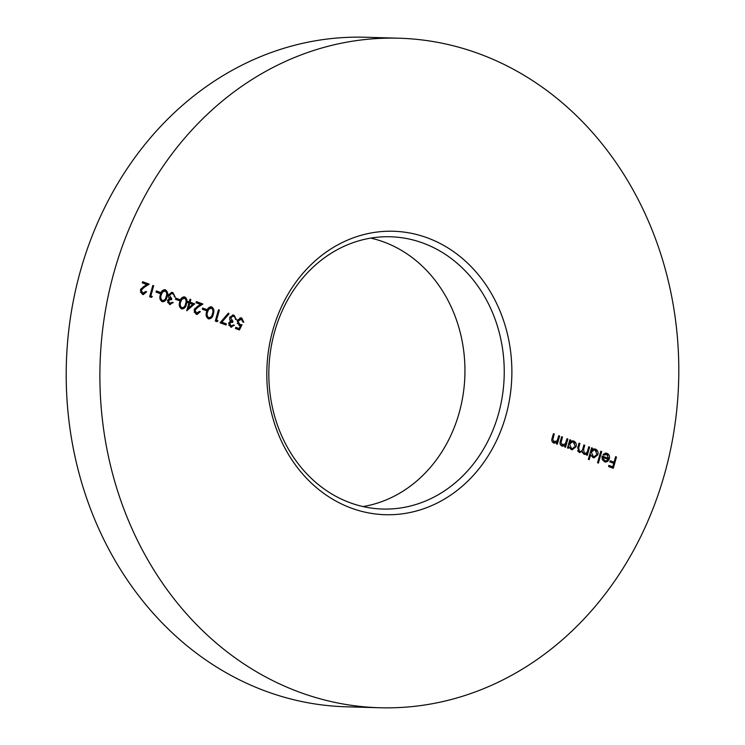 <?xml version="1.0" encoding="UTF-8"?>
<svg xmlns="http://www.w3.org/2000/svg" width="745" height="745" viewBox="0 0 745 745"><rect width="100%" height="100%" fill="white"/><g stroke="black" fill="none" stroke-linecap="round" stroke-linejoin="round"><path stroke-width="1.12" d="M398.985 38.218L365.301 37.25A334.905 289.433 91.6 0 0 70.626 316.411A334.905 289.433 91.6 0 0 265.378 691.053A334.905 289.433 91.6 0 0 346.015 706.782L379.699 707.75A334.905 289.433 -88.4 0 1 299.062 692.021A334.905 289.433 -88.4 0 1 104.309 317.379A334.905 289.433 -88.4 0 1 398.985 38.218A334.905 289.433 -88.4 0 1 479.622 53.947A334.905 289.433 -88.4 0 1 674.374 428.589A334.905 289.433 -88.4 0 1 379.699 707.75M370.749 238.111A136.195 117.701 -88.4 0 1 383.945 242.032A136.195 117.701 -88.4 0 1 464.461 383.051A136.195 117.701 -88.4 0 1 363.02 506.563M427.565 237.925A141.774 122.525 -88.4 0 1 505.771 416.064A141.774 122.525 -88.4 0 1 351.128 508.043A141.774 122.525 -88.4 0 1 272.912 329.914A141.774 122.525 -88.4 0 1 427.565 237.925M349.824 502.642A136.195 117.701 91.6 0 0 382.613 509.04A136.195 117.701 91.6 0 0 502.447 395.511A136.195 117.701 91.6 0 0 423.253 243.159A136.195 117.701 91.6 0 0 390.454 236.77A136.195 117.701 91.6 0 0 270.621 350.29A136.195 117.701 91.6 0 0 349.824 502.642M152.315 296.454L151.421 297.395L149.624 296.733L152.809 285.475L153.684 285.801L150.825 295.905L152.315 296.454L150.565 297.078M164.03 289.712L165.446 289.833C167.681 291.491 168.202 293.856 167.02 296.948C166.405 300.244 164.757 301.818 162.103 301.669C159.83 300.012 159.272 297.628 160.426 294.508C161.088 291.211 162.764 289.656 165.446 289.833L164.589 289.665M162.922 301.837L162.103 301.669M179.489 299.49L179.163 300.645L175.429 299.267L175.755 298.112L179.489 299.49L178.362 299.462L178.139 300.263M194.743 303.858L186.734 310.777L188.941 302.992L187.824 302.572L188.15 301.418L189.267 301.837L190.003 299.239L190.878 299.555L190.143 302.153L194.743 303.858L193.616 303.83L187.042 309.697M206.356 309.436L206.03 310.59L202.295 309.203L202.631 308.048L206.356 309.436L205.238 309.399L205.005 310.209M217.996 320.75L217.102 321.691L215.305 321.03L218.49 309.78L219.365 310.097L216.506 320.201L217.996 320.75L216.246 321.374M231.062 325.9L233.576 324.922L234.452 325.248L230.745 327.064L228.743 323.088L230.531 321.197L229.749 319.847L229.73 317.631L233.008 315.014L234.116 315.237L236.416 319.754L235.541 319.437L235.224 317.594L233.781 316.392L232.859 316.197L230.633 317.854L232.943 321.337L232.617 322.492L231.481 322.259L229.609 323.414L231.062 325.9M231.648 327.241L230.745 327.064M559.635 435.983L557.307 444.216L556.441 443.89L556.86 442.409L553.703 443.033C551.849 441.953 551.356 440.23 552.231 437.883L553.414 433.683L554.289 434.009L552.762 439.783L554.829 442.223L553.014 442.046L557.167 440.798L558.769 435.667L559.635 435.983L558.685 435.955M568.379 448.304L567.504 447.987L569.832 439.764L570.707 440.081L570.307 441.506L573.641 441.012C575.829 442.083 576.658 443.964 576.127 446.655L572.337 449.747L571.21 449.514L568.808 446.786L568.379 448.304M589.211 459.684L588.336 459.358L591.605 447.81L592.471 448.136L592.07 449.561L595.413 449.067C597.602 450.138 598.421 452.019 597.9 454.711L594.1 457.793L592.973 457.57L590.599 454.767L589.211 459.684M606.812 454.394L603.711 455.158L603.068 454.403L605.787 453.1L606.989 453.342C609.14 454.385 609.922 456.229 609.354 458.901L607.762 461.341L605.685 462.077L604.558 461.853L602.156 459.171L602.193 456.033L608.535 458.38L606.812 454.394M616.478 457.02L613.293 468.27L608.572 466.528L608.898 465.374L612.753 466.798L613.731 463.334L609.876 461.909L610.202 460.755L614.057 462.179L615.612 456.694L616.478 457.02L615.528 456.992M601.681 451.545L598.412 463.083L597.546 462.766L600.805 451.219L601.681 451.545L600.721 451.517M586.818 453.547L584.387 454.31L585.505 454.348L583.931 454.217L582.236 451.396L579.07 452.42L577.775 447.624L579.042 443.163L579.908 443.489L578.651 447.95L579.508 451.47C581.426 451.638 582.59 450.539 582.99 448.164L583.894 444.961L584.76 445.287L583.577 449.468L584.369 453.267C586.203 453.463 587.339 452.448 587.768 450.213L588.746 446.758L589.612 447.075L587.284 455.307L586.417 454.981L586.818 453.547L584.853 454.403M579.843 452.578L579.07 452.42M579.508 451.47L578.39 451.433L579.508 451.47M584.369 453.267L583.242 453.23L584.369 453.267M567.848 439.029L565.52 447.251L564.645 446.925L565.064 445.445L561.907 446.069C560.063 444.988 559.57 443.266 560.436 440.928L561.628 436.719L562.494 437.045L560.976 442.828L563.043 445.259L561.227 445.091L565.371 443.834L566.973 438.703L567.848 439.029L566.889 439.001M241.361 319.195L238.083 321.132L239.722 324.485L242.023 324.699L239.434 329.961L235.457 328.489L235.783 327.334L239.08 328.554L240.449 325.788L239.238 325.584L237.227 320.769L240.616 317.826L241.734 318.059L243.792 322.324L242.926 322.008L241.361 319.195L239.471 319.009L237.534 319.959M239.992 324.69L242.023 324.699M226.331 323.833L226.005 324.988L220.036 322.781L228.398 313.124L229.013 313.878L221.833 322.166L226.331 323.833L225.204 323.805L224.981 324.606M210.304 306.828L211.72 306.949C213.955 308.607 214.476 310.982 213.293 314.064C212.679 317.37 211.031 318.944 208.376 318.786C206.104 317.137 205.546 314.744 206.7 311.624C207.361 308.328 209.038 306.772 211.72 306.949L210.863 306.782M209.196 318.953L208.376 318.786M196.512 313.124L195.386 313.086L196.512 313.124L199.492 311.354L200.368 311.68L197.108 314.455L196.14 314.26L194.156 309.827L197.257 306.521L200.535 304.407L196.019 302.74L196.345 301.585L202.938 304.025L197.863 307.294L195.05 310.06L196.512 313.124M183.438 296.892L184.853 297.013C187.079 298.671 187.61 301.036 186.427 304.128C185.803 307.424 184.164 308.998 181.501 308.849C179.238 307.191 178.679 304.807 179.834 301.688C180.495 298.391 182.171 296.836 184.853 297.013L183.996 296.845M182.329 309.007L181.501 308.849M169.86 303.262L172.384 302.284L173.25 302.6L169.543 304.416L167.541 300.449L169.329 298.549L168.547 297.199L168.538 294.992L171.816 292.375L172.915 292.599L175.215 297.115L174.349 296.789L174.023 294.955L172.579 293.744L171.657 293.549L169.432 295.216L171.741 298.698L171.415 299.853L170.279 299.62L168.407 300.775L169.86 303.262M170.447 304.603L169.543 304.416M160.082 292.31L159.756 293.465L156.031 292.087L156.357 290.932L160.082 292.31L158.964 292.282L158.732 293.092M142.77 293.241L141.652 293.204L142.77 293.241L145.759 291.472L146.625 291.798L143.375 294.573L142.397 294.377L140.414 289.945L143.524 286.639L146.802 284.525L142.286 282.858L142.612 281.703L149.205 284.143L144.12 287.412L141.317 290.178L142.77 293.241M613.889 462.17L613.582 463.278M612.586 466.789L612.269 467.897M608.795 465.718L612.753 466.798M610.108 461.099L614.057 462.179M605.89 454.217L603.236 454.599M605.238 453.128L606.989 453.342M605.862 453.314L607.976 455.232M608.348 458.38L608.227 458.864L609.354 458.901M608.227 458.864L608.078 459.33M607.873 459.795L606.635 461.313L607.762 461.341M606.635 461.313L605.108 462.012M602.109 456.387L608.535 458.38M603.673 460.792L606.84 460.727L608.162 459.358L602.779 457.365L604.8 460.82L602.463 459.963M601.96 457.346L602.779 457.365M591.521 448.108L592.471 448.136M591.12 449.533L592.07 449.561M593.681 448.853L595.413 449.067M594.286 449.03L596.54 451.219M596.931 454.683L597.9 454.711M596.428 455.577L593.542 457.728M589.64 454.739L590.599 454.767M590.366 452.206L591.316 452.234L593.253 456.555L594.119 456.722L597.034 454.376L595.097 450.064L593.104 449.859L590.664 451.144M590.99 455.782L594.119 456.722M590.031 453.37L590.329 454.757M592.126 456.517L593.253 456.555M594.221 449.887L591.316 452.234M588.662 447.047L589.612 447.075M587.079 452.029L586.65 453.547M579.303 452.494L582.236 451.396M578.958 443.461L579.908 443.489M577.561 450.837L578.39 451.433M583.81 445.259L584.76 445.287M582.264 450.166L582.05 451.396M582.385 452.578L583.242 453.23M569.748 440.053L570.707 440.081M569.348 441.478L570.307 441.506M571.909 440.807L573.641 441.012M572.523 440.975L574.768 443.163M575.159 446.628L576.127 446.655M574.665 447.522L571.778 449.673M567.858 446.758L568.808 446.786M568.593 444.15L569.543 444.178L571.48 448.499L572.346 448.676L575.261 446.32L573.324 442.008L571.331 441.804L568.891 443.098M569.115 447.615L572.346 448.676M568.258 445.324L568.593 446.776M570.363 448.462L571.48 448.499M572.458 441.832L569.543 444.178M565.334 443.908L564.896 445.435M562.335 446.199L565.064 445.445M561.544 437.017L562.494 437.045M560.054 442.8L560.976 442.828M560.249 444.402L561.227 445.091M557.12 440.863L556.692 442.4M554.131 443.163L556.86 442.409M553.33 433.981L554.289 434.009M551.84 439.764L552.762 439.783M552.036 441.366L553.014 442.046M235.69 327.679L239.08 328.554M240.058 317.864L241.734 318.059M240.607 318.022L242.563 320.192M237.143 321.104L238.083 321.132M237.189 323.321L239.722 324.485M238.605 324.457L240.905 324.671M240.877 324.718L240.356 325.779M238.996 328.554L238.474 329.607M233.343 325.211L234.452 325.248M233.297 325.258L231.062 327.157M232.449 315.051L234.116 315.237M232.999 315.21L235.141 317.445M232.859 316.197L230.037 316.876M229.683 317.826L230.633 317.854M229.693 319.642L231.825 321.309L232.943 321.337M231.825 321.309L231.555 322.259M231.481 322.259L228.864 322.715M228.668 323.386L229.609 323.414M228.79 324.997L229.935 325.872M227.83 313.775L229.013 313.878M227.895 313.85L220.706 322.138L221.833 322.166M220.706 322.138L225.204 323.805M218.406 310.069L219.365 310.097M215.547 320.173L216.506 320.201M215.538 320.22L216.869 320.722M210.602 306.921L212.539 309.194M212.334 314.036L213.293 314.064M211.208 316.625L208.656 318.879M206.412 316.56L208.675 317.621C210.733 317.631 211.98 316.336 212.418 313.747C213.396 311.354 213.042 309.473 211.366 308.095L209.68 307.946M210.239 308.067L207.548 309.333M207.548 317.584L208.675 317.621C207.008 316.243 206.644 314.353 207.566 311.95L206.616 311.922M207.613 309.222L208.74 309.259L207.566 311.95M211.366 308.095L208.74 309.259M202.528 308.402L205.238 309.399M199.381 311.652L200.368 311.68M198.952 312.388L196.54 314.381M196.252 301.93L202.938 304.025M201.821 303.988L196.736 307.257L197.863 307.294M196.736 307.257L194.557 308.868M194.1 310.032L195.05 310.06M194.119 311.941L195.386 313.086M188.057 301.772L189.267 301.837M189.919 299.537L190.878 299.555M189.1 301.827L190.143 302.153M189.016 302.125L193.616 303.83M192.704 304.379L189.817 303.308L188.429 308.197L192.704 304.379M188.858 303.28L189.817 303.308M187.479 308.169L188.429 308.197M183.726 296.976L185.673 299.248M185.468 304.1L186.427 304.128M184.332 306.689L181.789 308.933M179.545 306.614L181.799 307.676C183.866 307.694 185.114 306.4 185.552 303.811C186.529 301.418 186.175 299.527 184.499 298.158L182.804 298.009M183.372 298.121L180.681 299.388M180.681 307.648L181.799 307.676C180.141 306.297 179.778 304.416 180.7 302.014L179.75 301.986M180.746 299.285L181.864 299.322L180.7 302.014M184.499 298.158L181.864 299.322M175.662 298.456L178.362 299.462M172.142 302.572L173.25 302.6M172.104 302.619L169.86 304.519M171.248 292.403L172.915 292.599M171.797 292.562L173.939 294.806M171.657 293.549L168.836 294.228M168.482 295.188L169.432 295.216M168.491 296.994L170.624 298.671L171.741 298.698M170.624 298.671L170.354 299.62M170.279 299.62L167.662 300.077M167.476 300.747L168.407 300.775M167.588 302.358L168.733 303.234M164.328 289.805L166.265 292.077M166.06 296.92L167.02 296.948M164.934 299.509L162.382 301.753M160.138 299.434L162.401 300.496C164.459 300.514 165.707 299.22 166.144 296.631C167.122 294.238 166.768 292.347 165.092 290.978L163.406 290.829M163.965 290.941L161.274 292.208M161.274 300.468L162.401 300.496C160.734 299.127 160.371 297.236 161.292 294.834L160.343 294.806M161.339 292.105L162.466 292.142L161.292 294.834M165.092 290.978L162.466 292.142M156.254 291.276L158.964 292.282M152.725 285.773L153.684 285.801M149.866 295.877L150.825 295.905M149.857 295.923L151.198 296.417M145.638 291.77L146.625 291.798M145.219 292.506L142.798 294.499M142.518 282.048L149.205 284.143M148.078 284.115L143.003 287.374L144.12 287.412M143.003 287.374L140.824 288.986M140.367 290.15L141.317 290.178M140.386 292.059L141.652 293.204M577.701 447.922L578.651 447.95M582.571 449.44L583.577 449.468M560.445 440.891L561.404 440.919M552.241 437.846L553.19 437.874"/></g></svg>
